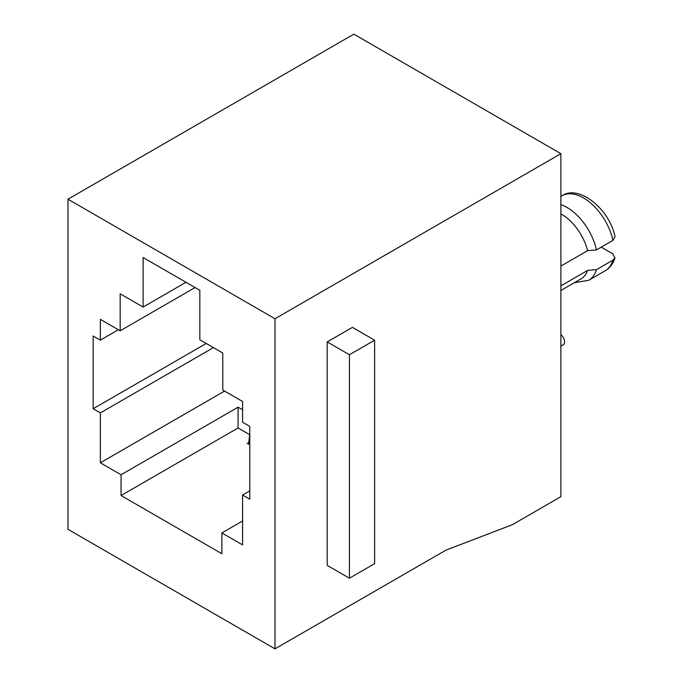 <?xml version="1.0" encoding="UTF-8"?>
<svg xmlns="http://www.w3.org/2000/svg" width="683" height="683" viewBox="0 0 683 683"><rect width="100%" height="100%" fill="white"/><g stroke="black" fill="none" stroke-linecap="round" stroke-linejoin="round"><path stroke-width="1.02" d="M560.88 334.619A6.369 3.671 60 0 1 564.568 341.867A6.369 3.671 60 0 1 563.244 344.778L560.88 346.153M612.95 240.39L615.042 236.728C609.134 208.102 578.236 184.282 561.921 195.816A43.285 24.989 -120 0 1 612.95 240.39L596.438 249.927A43.285 24.989 -120 0 0 560.88 204.652M560.88 266.097L587.568 250.687L596.438 249.927M512.267 524.749L560.88 496.686L560.88 153.684L274.993 318.739L274.993 648.85L446.016 550.105L512.267 524.749M560.88 153.684L353.845 34.15L67.959 199.205L67.959 529.316L274.993 648.85M67.959 199.205L274.993 318.739M221.881 553.742L121.062 495.542L121.062 474.753L100.358 462.801L100.358 412.908L93.161 408.75L93.161 335.993L100.358 340.151L100.358 319.362L120.165 330.794L120.165 293.792L143.114 307.043L143.114 257.534L199.829 290.275L199.829 339.784L222.778 353.034L222.778 390.036L242.585 401.476L242.585 422.256L249.782 426.414L249.782 499.179L242.585 495.021L242.585 544.906L221.881 532.953L221.881 553.742M247.084 443.566L248.595 442.704M374.634 340.202L374.634 563.671L349.431 578.219L349.431 354.75L374.634 340.202L352.402 327.362L327.2 341.918L349.431 354.75M349.431 578.219L327.2 565.387L327.2 341.918M249.611 434.636L238.085 427.976L121.062 495.542M238.085 427.976L238.085 407.188L242.585 409.791M242.585 521.001L221.881 532.953M224.579 391.077L100.358 462.801M238.085 407.188L121.062 474.753M601.245 247.144L612.668 253.743L614.99 257.85L612.95 260.138L596.438 269.674L587.568 270.434L560.88 285.844M587.568 250.687A38.188 22.052 -120 0 0 560.88 213.992M560.88 290.497L581.054 278.843A38.188 22.052 -120 0 0 587.568 270.434M185.998 282.284L143.114 307.043M195.09 287.534L120.165 330.794M242.585 495.021L249.782 490.864M206.223 343.472L93.161 408.75M213.42 347.63L100.358 412.908M100.358 340.151L118.364 329.752M574.394 282.685L588.686 280.312A43.285 24.989 -120 0 0 596.438 269.674M588.686 280.312L605.198 270.784A43.285 24.989 -120 0 0 612.95 260.138M249.782 433.816L248.552 444.42M605.198 270.784C609.851 268.077 613.112 263.775 614.999 257.858M560.88 196.414L561.921 195.816"/></g></svg>
